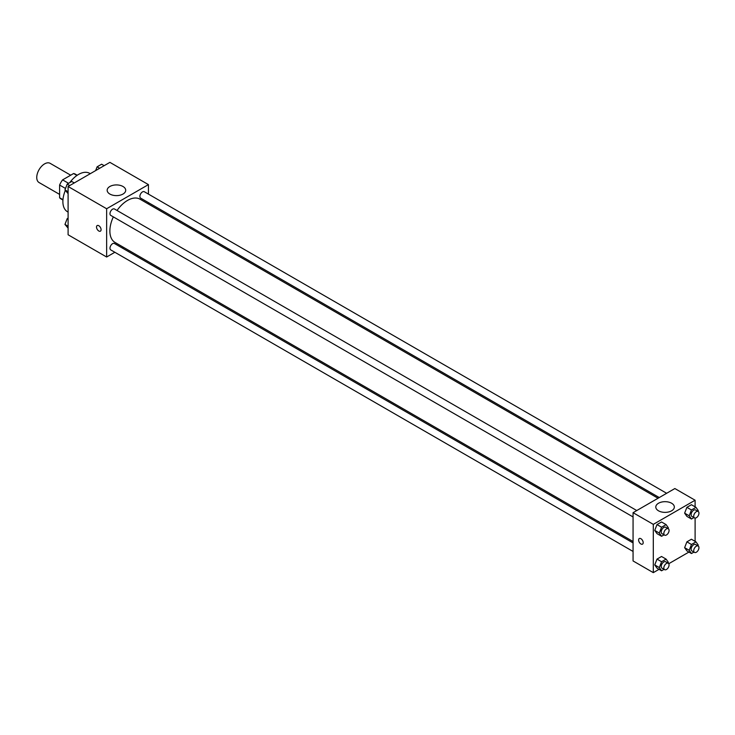 <?xml version="1.0" encoding="UTF-8"?>
<svg xmlns="http://www.w3.org/2000/svg" width="735" height="735" viewBox="0 0 735 735"><rect width="100%" height="100%" fill="white"/><g stroke="black" fill="none" stroke-linecap="round" stroke-linejoin="round"><path stroke-width="1.1" d="M70.698 175.196L50.127 163.326A11.08 6.404 120 0 0 41.592 166.294A11.08 6.404 120 0 0 36.75 177.447A11.08 6.404 120 0 0 39.047 182.528L59.608 194.398M68.557 183.309L62.604 179.873L73.601 173.524A14.305 8.26 120 0 1 75.255 174.112L77.239 175.252M62.962 199.681L59.608 197.752A14.305 8.26 120 0 0 60.95 198.891L62.934 200.03M59.608 197.752L59.608 185.055A14.305 8.26 120 0 1 62.604 179.873M65.525 188.463L59.608 185.055M76.945 175.454L73.601 173.524M65.332 190.439A22.169 12.798 120 0 0 62.879 201.583A22.169 12.798 120 0 0 67.464 211.735L68.098 212.093M90.267 173.699L89.633 173.331A22.169 12.798 120 0 0 69.77 182.611M114.853 252.27L106.639 257.011L68.098 234.768L68.098 186.497L109.901 162.361L148.433 184.614L148.433 194.104M148.433 202.639L148.433 204.045M109.882 186.488A9.27 5.347 180 0 1 119.98 185.33A9.27 5.347 180 0 1 125.703 190.273A9.27 5.347 180 0 1 116.433 195.62A9.27 5.347 180 0 1 107.163 190.273A9.27 5.347 180 0 1 109.882 186.488M106.639 257.011L106.639 208.749L68.098 186.497M106.639 208.749L148.433 184.614M97.185 225.553A3.234 1.865 -120 0 0 96.689 228.144A3.234 1.865 -120 0 0 98.802 230.992A3.234 1.865 60 0 1 96.689 228.144A3.234 1.865 60 0 1 97.185 225.553A3.234 1.865 60 0 1 100.41 227.427A3.234 1.865 60 0 1 100.41 231.157A3.234 1.865 60 0 1 98.793 230.992A3.234 1.865 -120 0 0 100.419 231.157M123.462 247.3L122.24 248.007M636.758 510.54L114.439 208.988A3.693 2.131 120 0 0 110.746 211.12A3.693 2.131 120 0 0 110.746 215.383L633.065 516.944M633.065 542.926L114.439 243.496A3.693 2.131 120 0 0 111.591 244.489A3.693 2.131 120 0 0 109.984 248.21A3.693 2.131 120 0 0 110.746 249.9L633.065 551.452M666.645 493.286L144.326 191.734A3.693 2.131 120 0 0 141.478 192.717A3.693 2.131 120 0 0 139.87 196.438A3.693 2.131 120 0 0 140.633 198.128L659.258 497.558M113.337 216.88A24.972 14.424 120 0 0 109.873 231.01A24.972 14.424 120 0 0 115.046 242.449L633.065 541.52M658.036 498.257L140.027 199.185A24.972 14.424 120 0 0 117.03 210.486M659.038 569.322L653.305 572.638L633.065 560.943L633.065 512.681L674.859 488.545L695.108 500.232L695.108 506.856M668.758 563.717L688.925 552.068M654.738 530.422L657.007 533.638L654.738 530.422L657.007 524.588L654.738 530.422L659.313 533.059L661.573 527.225L666.103 524.615L668.363 527.831L668.06 528.612M661.528 521.979L657.007 524.588L661.528 521.979L666.103 524.615M684.625 513.159L686.894 516.383L684.625 513.159L686.894 507.334L684.625 513.159L689.2 515.805L691.46 509.971L695.99 507.361L698.25 510.577L697.947 511.358M691.414 504.715L686.894 507.334L691.414 504.715L695.99 507.361M684.625 547.676L686.894 550.892L684.625 547.676L686.894 541.842L684.625 547.676L689.2 550.313L691.46 544.479L695.99 541.87L698.25 545.085L697.947 545.875M691.414 539.233L686.894 541.842L691.414 539.233L695.99 541.87M653.305 572.638L653.305 524.367L695.108 500.232M695.108 518.074L695.108 541.364M654.738 564.93L657.007 568.146L654.738 564.93L657.007 559.096L654.738 564.93L659.313 567.567L661.573 561.742L666.103 559.124L668.363 562.339L668.06 563.129M661.528 556.487L657.007 559.096L661.528 556.487L666.103 559.124M658.514 510.807A9.27 5.347 180 0 1 655.795 507.021A9.27 5.347 180 0 1 665.065 501.674A9.27 5.347 180 0 1 674.335 507.021A9.27 5.347 180 0 1 668.611 511.964A9.27 5.347 180 0 1 658.514 510.807M653.305 524.367L633.065 512.681M643.189 542.66A3.234 1.865 60 0 1 642.519 544.139A3.234 1.865 60 0 1 639.285 542.265A3.234 1.865 60 0 1 639.285 538.534A3.234 1.865 60 0 1 641.774 539.398A3.234 1.865 60 0 1 643.189 542.66M639.285 538.534A3.234 1.865 -120 0 0 639.285 542.265A3.234 1.865 -120 0 0 642.519 544.13M664.063 534.841L661.573 536.274L659.313 533.059M668.299 528.75L665.68 527.243A3.693 2.131 120 0 0 662.841 528.235A3.693 2.131 120 0 0 661.224 531.956A3.693 2.131 120 0 0 661.987 533.647L664.605 535.154A3.693 2.131 120 0 0 668.299 533.022A3.693 2.131 120 0 0 668.299 528.75A3.693 2.131 120 0 0 665.451 529.742A3.693 2.131 120 0 0 663.834 533.463A3.693 2.131 120 0 0 664.605 535.154M661.573 536.274L657.007 533.638M661.573 527.225L657.007 524.588M693.95 517.587L691.46 519.02L689.2 515.805M698.186 511.496L695.576 509.989A3.693 2.131 120 0 0 692.728 510.981A3.693 2.131 120 0 0 691.111 514.702A3.693 2.131 120 0 0 691.874 516.393L694.492 517.899A3.693 2.131 120 0 0 698.186 515.768A3.693 2.131 120 0 0 698.186 511.496A3.693 2.131 120 0 0 695.338 512.488A3.693 2.131 120 0 0 693.721 516.209A3.693 2.131 120 0 0 694.492 517.899M691.46 519.02L686.894 516.383M691.46 509.971L686.894 507.334M664.063 569.349L661.573 570.792L659.313 567.567M668.299 563.267L665.68 561.76A3.693 2.131 120 0 0 662.841 562.744A3.693 2.131 120 0 0 661.224 566.464A3.693 2.131 120 0 0 661.987 568.155L664.605 569.662A3.693 2.131 120 0 0 668.299 567.53A3.693 2.131 120 0 0 668.299 563.267A3.693 2.131 120 0 0 665.451 564.25A3.693 2.131 120 0 0 663.834 567.971A3.693 2.131 120 0 0 664.605 569.662M661.573 570.792L657.007 568.146M661.573 561.742L657.007 559.096M693.95 552.095L691.46 553.529L689.2 550.313M698.186 546.013L695.576 544.497A3.693 2.131 120 0 0 692.728 545.489A3.693 2.131 120 0 0 691.111 549.21A3.693 2.131 120 0 0 691.874 550.901L694.492 552.408A3.693 2.131 120 0 0 698.186 550.276A3.693 2.131 120 0 0 698.186 546.013A3.693 2.131 120 0 0 695.338 546.996A3.693 2.131 120 0 0 693.721 550.717A3.693 2.131 120 0 0 694.492 552.408M691.46 553.529L686.894 550.892M691.46 544.479L686.894 541.842M68.098 193.636L64.956 189.915L67.225 184.081L71.745 181.471L74.281 182.932M68.098 191.725L64.956 189.915M69.761 185.542L67.225 184.081M95.651 170.594L97.112 166.827L101.632 164.208L104.168 165.678M99.648 168.287L97.112 166.827M68.098 228.144L64.956 224.423L67.225 218.589L68.098 218.084M68.098 226.233L64.956 224.423M68.098 219.094L67.225 218.589"/></g></svg>
